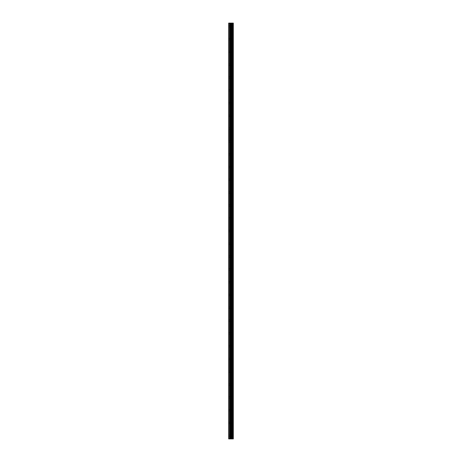 <?xml version="1.0" encoding="UTF-8"?>
<svg xmlns="http://www.w3.org/2000/svg" width="462" height="462" viewBox="0 0 462 462"><rect width="100%" height="100%" fill="white"/><g stroke="black" fill="none" stroke-linecap="round" stroke-linejoin="round"><path stroke-width="0.35" stroke-dasharray="2.31 1.73" d="M228.678 26.299L228.678 25.577L228.678 26.299M231.398 26.299L231.398 27.42L231.398 26.299M233.316 26.299L233.316 27.42L233.322 26.299M228.678 39.091L228.678 39.813L228.678 39.091M231.398 39.091L231.398 40.211L231.398 39.091M233.316 39.091L233.316 40.211L233.322 39.091M228.678 51.888L228.678 51.166L228.678 51.888M231.398 51.888L231.398 50.768L231.398 51.888M233.316 51.888L233.316 50.768L233.322 51.888M228.678 64.68L228.678 65.402L228.678 64.68M231.398 64.68L231.398 65.8L231.398 64.68M233.316 64.68L233.316 65.8L233.322 64.68M228.678 77.472L228.678 78.194L228.678 77.472M231.398 77.472L231.398 78.592L231.398 77.472M233.316 77.472L233.316 78.592L233.322 77.472M228.678 90.269L228.678 89.547L228.678 90.269M231.398 90.269L231.398 91.389L231.398 90.269M233.316 90.269L233.316 91.389L233.322 90.269M228.678 103.061L228.678 103.783L228.678 103.061M231.398 103.061L231.398 104.181L231.398 103.061M233.316 103.061L233.316 104.181L233.322 103.061M228.678 115.858L228.678 115.136L228.678 115.858M231.398 115.858L231.398 114.738L231.398 115.858M233.316 115.858L233.316 114.738L233.322 115.858M228.678 128.65L228.678 129.372L228.678 128.65M231.398 128.65L231.398 129.77L231.398 128.65M233.316 128.65L233.316 129.77L233.322 128.65M228.678 141.441L228.678 142.163L228.678 141.441M231.398 141.441L231.398 142.562L231.398 141.441M233.316 141.441L233.316 142.562L233.322 141.441M228.678 154.239L228.678 153.517L228.678 154.239M231.398 154.239L231.398 155.359L231.398 154.239M233.316 154.239L233.316 155.359L233.322 154.239M228.678 167.03L228.678 167.752L228.678 167.03M231.398 167.03L231.398 168.151L231.398 167.03M233.316 167.03L233.316 168.151L233.322 167.03M228.678 179.822L228.678 180.544L228.678 179.822M231.398 179.822L231.398 180.942L231.398 179.822M233.316 179.822L233.316 180.942L233.322 179.822M228.678 192.619L228.678 191.897L228.678 192.619M231.398 192.619L231.398 193.74L231.398 192.619M233.316 192.619L233.316 193.74L233.322 192.619M228.678 205.411L228.678 206.133L228.678 205.411M231.398 205.411L231.398 206.531L231.398 205.411M233.316 205.411L233.316 206.531L233.322 205.411M228.678 218.208L228.678 217.487L228.678 218.208M231.398 218.208L231.398 217.088L231.398 218.208M233.316 218.208L233.316 217.088L233.322 218.208M228.678 231L228.678 231.722L228.678 231M231.398 231L231.398 232.12L231.398 231M233.316 231L233.316 232.12L233.322 231M228.678 243.792L228.678 244.513L228.678 243.792M231.398 243.792L231.398 244.912L231.398 243.792M233.316 243.792L233.316 244.912L233.322 243.792M228.678 256.589L228.678 255.867L228.678 256.589M231.398 256.589L231.398 257.709L231.398 256.589M233.316 256.589L233.316 257.709L233.322 256.589M228.678 269.381L228.678 270.103L228.678 269.381M231.398 269.381L231.398 270.501L231.398 269.381M233.316 269.381L233.316 270.501L233.322 269.381M228.678 282.178L228.678 281.456L228.678 282.178M231.398 282.178L231.398 281.058L231.398 282.178M233.316 282.178L233.316 281.058L233.322 282.178M228.678 294.97L228.678 295.692L228.678 294.97M231.398 294.97L231.398 296.09L231.398 294.97M233.316 294.97L233.316 296.09L233.322 294.97M228.678 307.761L228.678 308.483L228.678 307.761M231.398 307.761L231.398 308.882L231.398 307.761M233.316 307.761L233.316 308.882L233.322 307.761M228.678 320.559L228.678 319.837L228.678 320.559M231.398 320.559L231.398 319.438L231.398 320.559M233.316 320.559L233.316 319.438L233.322 320.559M228.678 333.35L228.678 334.072L228.678 333.35M231.398 333.35L231.398 332.23L231.398 333.35M233.316 333.35L233.316 332.23L233.322 333.35M228.678 346.142L228.678 346.864L228.678 346.142M231.398 346.142L231.398 347.262L231.398 346.142M233.316 346.142L233.316 347.262L233.322 346.142M228.678 358.939L228.678 358.217L228.678 358.939M231.398 358.939L231.398 360.06L231.398 358.939M233.316 358.939L233.316 360.06L233.322 358.939M228.678 371.731L228.678 372.453L228.678 371.731M231.398 371.731L231.398 370.611L231.398 371.731M233.316 371.731L233.316 370.611L233.322 371.731M228.678 384.528L228.678 383.807L228.678 384.528M231.398 384.528L231.398 383.408L231.398 384.528M233.316 384.528L233.316 383.408L233.322 384.528M228.678 397.32L228.678 398.042L228.678 397.32M231.398 397.32L231.398 398.44L231.398 397.32M233.316 397.32L233.316 398.44L233.322 397.32M228.678 410.112L228.678 410.834L228.678 410.112M231.398 410.112L231.398 411.232L231.398 410.112M233.316 410.112L233.316 411.232L233.322 410.112M228.678 422.909L228.678 422.187L228.678 422.909M231.398 422.909L231.398 424.029L231.398 422.909M233.316 422.909L233.316 424.029L233.322 422.909M228.678 435.701L228.678 436.423L228.678 435.701M231.398 435.701L231.398 434.58L231.398 435.701M233.316 435.701L233.316 434.58L233.322 435.701M233.125 435.701L233.125 434.58L233.125 435.701M233.125 422.909L233.125 424.029L233.125 422.909M233.125 410.112L233.125 411.232L233.125 410.112M233.125 397.32L233.125 398.44L233.125 397.32M233.125 384.528L233.125 383.408L233.125 384.528M233.125 371.731L233.125 370.611L233.125 371.731M233.125 358.939L233.125 360.06L233.125 358.939M233.125 346.142L233.125 347.262L233.125 346.142M233.125 333.35L233.125 332.23L233.125 333.35M233.125 320.559L233.125 319.438L233.125 320.559M233.125 307.761L233.125 308.882L233.125 307.761M233.125 294.97L233.125 296.09L233.125 294.97M233.125 282.178L233.125 281.058L233.125 282.178M233.125 269.381L233.125 270.501L233.125 269.381M233.125 256.589L233.125 257.709L233.125 256.589M233.125 243.792L233.125 244.912L233.125 243.792M233.125 231L233.125 232.12L233.125 231M233.125 218.208L233.125 217.088L233.125 218.208M233.125 205.411L233.125 206.531L233.125 205.411M233.125 192.619L233.125 193.74L233.125 192.619M233.125 179.822L233.125 180.942L233.125 179.822M233.125 167.03L233.125 168.151L233.125 167.03M233.125 154.239L233.125 155.359L233.125 154.239M233.125 141.441L233.125 142.562L233.125 141.441M233.125 128.65L233.125 129.77L233.125 128.65M233.125 115.858L233.125 114.738L233.125 115.858M233.125 103.061L233.125 104.181L233.125 103.061M233.125 90.269L233.125 91.389L233.125 90.269M233.125 77.472L233.125 78.592L233.125 77.472M233.125 64.68L233.125 65.8L233.125 64.68M233.125 51.888L233.125 50.768L233.125 51.888M233.125 39.091L233.125 40.211L233.125 39.091M233.125 26.299L233.125 27.42L233.125 26.299M231.393 438.9L230.544 438.9L231.393 438.9M230.544 438.9L231.364 438.9L230.544 438.9M228.759 438.9L228.678 23.1L228.759 438.9M233.235 438.9L228.678 438.9L228.678 23.1L233.322 23.1L233.322 438.9L233.235 23.1M230.544 23.1L231.45 23.1L230.544 23.1M232.761 23.1L232.761 438.9L232.767 23.1M232.299 23.1L232.299 438.9L232.305 23.1M228.678 438.9L228.678 23.1L228.678 438.9M228.921 438.9L228.921 23.1M231.751 438.9L231.751 23.1M231.832 438.9L231.832 23.1M233.287 438.9L233.287 23.1M229.741 438.9L229.741 23.1M229.88 438.9L229.88 23.1M230.584 438.9L230.584 23.1M230.717 438.9L230.717 23.1M231.422 438.9L231.422 23.1M231.56 438.9L231.56 23.1M232.276 438.9L232.276 23.1M232.369 438.9L232.369 23.1M232.692 438.9L232.692 23.1M232.79 438.9L232.79 23.1M228.678 27.015L231.398 27.015M228.678 39.813L231.398 39.813M228.678 52.604L231.398 52.604M228.678 65.402L231.398 65.402M228.678 78.194L231.398 78.194M228.678 90.985L231.398 90.985M228.678 103.783L231.398 103.783M228.678 116.574L231.398 116.574M228.678 129.372L231.398 129.372M228.678 142.163L231.398 142.163M228.678 154.955L231.398 154.955M228.678 167.752L231.398 167.752M228.678 180.544L231.398 180.544M228.678 193.335L231.398 193.335M228.678 206.133L231.398 206.133M228.678 218.924L231.398 218.924M228.678 231.722L231.398 231.722M228.678 244.513L231.398 244.513M228.678 257.305L231.398 257.305M228.678 270.103L231.398 270.103M228.678 282.894L231.398 282.894M228.678 295.692L231.398 295.692M228.678 308.483L231.398 308.483M228.678 321.275L231.398 321.275M228.678 334.072L231.398 334.072M228.678 346.864L231.398 346.864M228.678 359.655L231.398 359.655M228.678 372.453L231.398 372.453M228.678 385.244L231.398 385.244M228.678 398.042L231.398 398.042M228.678 410.834L231.398 410.834M228.678 423.625L231.398 423.625M228.678 436.423L231.398 436.423M231.398 436.821L233.125 436.821M231.398 424.029L233.125 424.029M231.398 411.232L233.125 411.232M231.398 398.44L233.125 398.44M231.398 385.643L233.125 385.643M231.398 372.851L233.125 372.851M231.398 360.06L233.125 360.06M231.398 347.262L233.125 347.262M231.398 334.471L233.125 334.471M231.398 321.679L233.125 321.679M231.398 308.882L233.125 308.882M231.398 296.09L233.125 296.09M231.398 283.293L233.125 283.293M231.398 270.501L233.125 270.501M231.398 257.709L233.125 257.709M231.398 244.912L233.125 244.912M231.398 232.12L233.125 232.12M231.398 219.323L233.125 219.323M231.398 206.531L233.125 206.531M231.398 193.74L233.125 193.74M231.398 180.942L233.125 180.942M231.398 168.151L233.125 168.151M231.398 155.359L233.125 155.359M231.398 142.562L233.125 142.562M231.398 129.77L233.125 129.77M231.398 116.973L233.125 116.973M231.398 104.181L233.125 104.181M231.398 91.389L233.125 91.389M231.398 78.592L233.125 78.592M231.398 65.8L233.125 65.8M231.398 53.003L233.125 53.003M231.398 40.211L233.125 40.211M231.398 27.42L233.125 27.42M231.398 25.179L233.125 25.179M231.398 37.971L233.125 37.971M231.398 50.768L233.125 50.768M231.398 63.56L233.125 63.56M231.398 76.357L233.125 76.357M231.398 89.149L233.125 89.149M231.398 101.94L233.125 101.94M231.398 114.738L233.125 114.738M231.398 127.529L233.125 127.529M231.398 140.321L233.125 140.321M231.398 153.118L233.125 153.118M231.398 165.91L233.125 165.91M231.398 178.707L233.125 178.707M231.398 191.499L233.125 191.499M231.398 204.291L233.125 204.291M231.398 217.088L233.125 217.088M231.398 229.88L233.125 229.88M231.398 242.677L233.125 242.677M231.398 255.469L233.125 255.469M231.398 268.26L233.125 268.26M231.398 281.058L233.125 281.058M231.398 293.849L233.125 293.849M231.398 306.641L233.125 306.641M231.398 319.438L233.125 319.438M231.398 332.23L233.125 332.23M231.398 345.027L233.125 345.027M231.398 357.819L233.125 357.819M231.398 370.611L233.125 370.611M231.398 383.408L233.125 383.408M231.398 396.2L233.125 396.2M231.398 408.997L233.125 408.997M231.398 421.789L233.125 421.789M231.398 434.58L233.125 434.58M228.678 434.985L231.398 434.985M228.678 422.187L231.398 422.187M228.678 409.396L231.398 409.396M228.678 396.598L231.398 396.598M228.678 383.807L231.398 383.807M228.678 371.015L231.398 371.015M228.678 358.217L231.398 358.217M228.678 345.426L231.398 345.426M228.678 332.628L231.398 332.628M228.678 319.837L231.398 319.837M228.678 307.045L231.398 307.045M228.678 294.248L231.398 294.248M228.678 281.456L231.398 281.456M228.678 268.665L231.398 268.665M228.678 255.867L231.398 255.867M228.678 243.076L231.398 243.076M228.678 230.278L231.398 230.278M228.678 217.487L231.398 217.487M228.678 204.695L231.398 204.695M228.678 191.897L231.398 191.897M228.678 179.106L231.398 179.106M228.678 166.308L231.398 166.308M228.678 153.517L231.398 153.517M228.678 140.725L231.398 140.725M228.678 127.928L231.398 127.928M228.678 115.136L231.398 115.136M228.678 102.345L231.398 102.345M228.678 89.547L231.398 89.547M228.678 76.756L231.398 76.756M228.678 63.958L231.398 63.958M228.678 51.166L231.398 51.166M228.678 38.375L231.398 38.375M228.678 25.577L231.398 25.577"/><path stroke-width="0.69" d="M230.584 438.9L233.322 438.9L233.322 23.1L228.678 23.1L228.678 438.9L230.584 438.9L230.584 23.1M232.305 23.1L232.305 438.9L232.299 23.1M232.767 23.1L232.767 438.9L232.761 23.1M233.287 438.9L233.287 23.1M233.235 438.9L233.235 23.1M231.832 438.9L231.832 23.1M231.751 438.9L231.751 23.1M228.921 438.9L228.921 23.1M232.79 438.9L232.79 23.1M232.692 438.9L232.692 23.1M232.369 438.9L232.369 23.1M232.276 438.9L232.276 23.1M231.56 438.9L231.56 23.1M231.422 438.9L231.422 23.1M230.717 438.9L230.717 23.1M229.88 438.9L229.88 23.1M229.741 438.9L229.741 23.1"/></g></svg>
